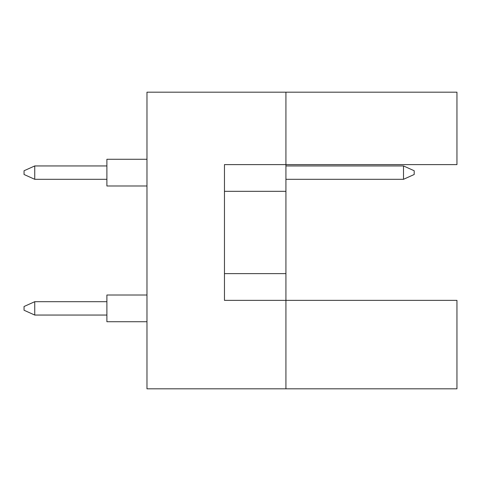 <?xml version="1.0" encoding="UTF-8"?>
<svg xmlns="http://www.w3.org/2000/svg" width="481" height="481" viewBox="0 0 481 481"><rect width="100%" height="100%" fill="white"/><g stroke="black" fill="none" stroke-linecap="round" stroke-linejoin="round"><path stroke-width="0.72" d="M285.93 191.33L285.93 164.61L456.95 164.61L456.95 92.19L285.93 92.19L285.93 164.61L224.465 164.61L224.465 300.36L285.93 300.36L285.93 191.33L224.465 191.33M456.95 388.81L456.95 300.36L285.93 300.36L285.93 388.81L456.95 388.81M285.93 388.81L146.97 388.81L146.97 92.19L285.93 92.19M224.465 273.635L285.93 273.635M146.97 321.735L106.89 321.735L106.89 295.015L146.97 295.015M106.89 315.055L34.74 315.055L34.74 301.695L24.05 306.505L24.05 310.245L34.74 315.055M106.89 301.695L34.74 301.695M146.97 185.985L106.89 185.985L106.89 159.265L146.97 159.265L106.89 159.265M106.89 179.305L34.74 179.305L34.74 165.945L24.05 170.755L24.05 174.495L34.74 179.305M106.89 165.945L34.74 165.945M414.195 170.755L414.195 174.495L403.505 179.305L403.505 165.945L414.195 170.755M403.505 179.305L285.93 179.305M403.505 165.945L285.93 165.945"/></g></svg>
